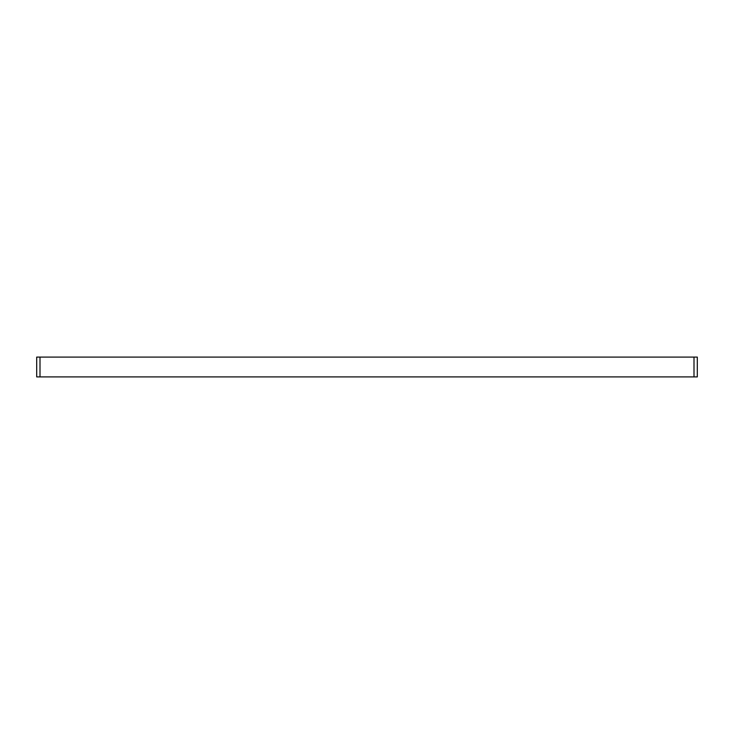 <?xml version="1.0" encoding="UTF-8"?>
<svg xmlns="http://www.w3.org/2000/svg" width="734" height="734" viewBox="0 0 734 734"><rect width="100%" height="100%" fill="white"/><g stroke="black" fill="none" stroke-linecap="round" stroke-linejoin="round"><path stroke-width="1.1" d="M697.3 357.091L697.3 376.909L693.997 376.909L693.997 357.091L697.3 357.091M40.003 357.091L40.003 376.909L36.7 376.909L36.7 357.091L693.997 357.091M40.003 376.909L693.997 376.909"/></g></svg>
